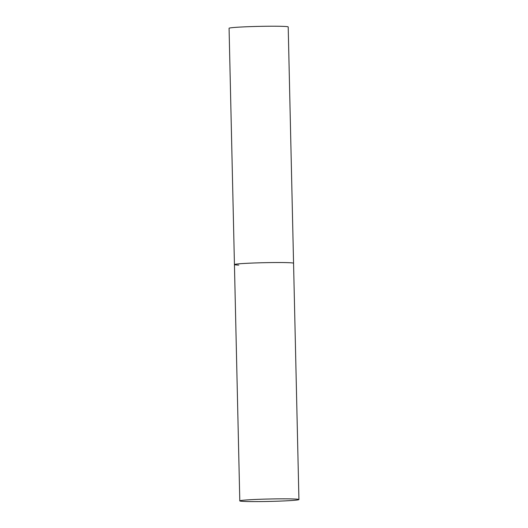 <?xml version="1.0" encoding="UTF-8"?>
<svg xmlns="http://www.w3.org/2000/svg" width="528" height="528" viewBox="0 0 528 528"><rect width="100%" height="100%" fill="white"/><g stroke="black" fill="none" stroke-linecap="round" stroke-linejoin="round"><path stroke-width="0.79" d="M238.762 265.109A29.568 1.208 -1.3 0 1 234.439 264.581L229.073 28.274A29.568 1.208 -1.3 0 1 250.628 26.618A29.568 1.208 -1.3 0 1 283.879 26.4A29.568 1.208 -1.3 0 1 288.202 26.928L293.561 263.241A29.568 1.208 178.7 0 0 278.461 262.528A29.568 1.208 178.7 0 0 248.609 263.228A29.568 1.208 178.7 0 0 234.439 264.581A29.568 1.208 -1.3 0 1 255.994 262.924A29.568 1.208 -1.3 0 1 289.238 262.706A29.568 1.208 -1.3 0 1 293.561 263.241L298.927 499.547A29.568 1.208 178.7 0 0 283.826 498.835A29.568 1.208 178.7 0 0 253.968 499.534A29.568 1.208 178.7 0 0 239.798 500.887A29.568 1.208 178.7 0 0 254.899 501.6A29.568 1.208 178.7 0 0 284.757 500.9A29.568 1.208 178.7 0 0 298.927 499.547M234.439 264.581L239.798 500.887"/></g></svg>
